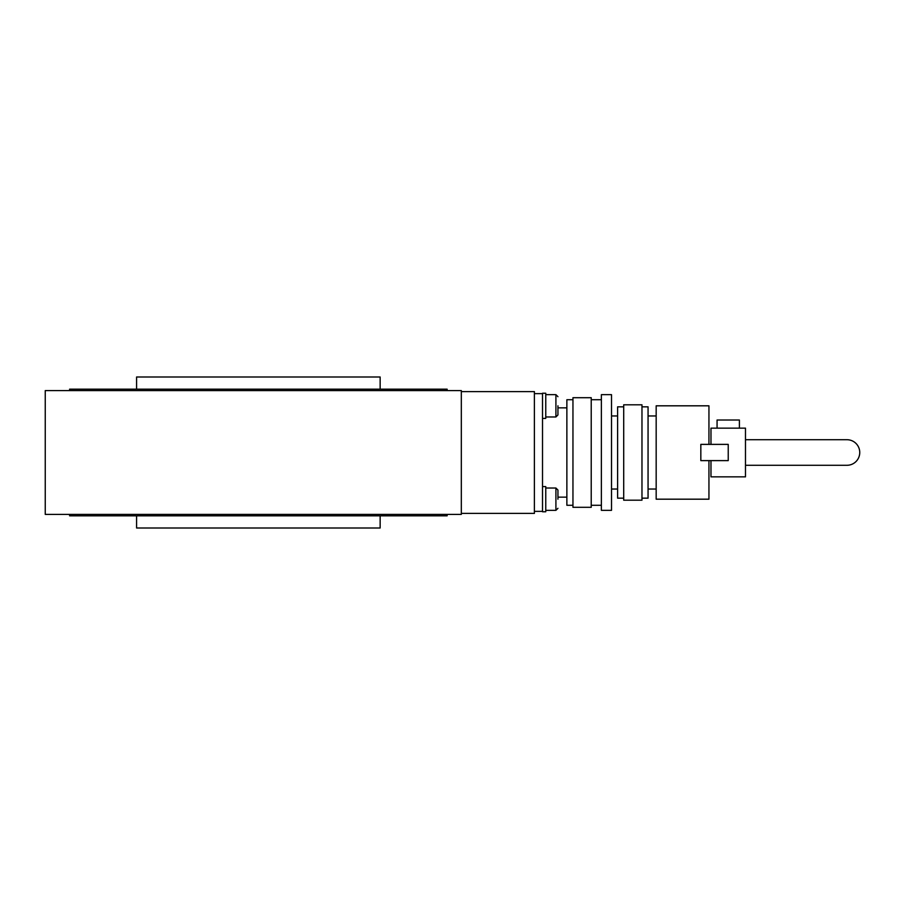 <?xml version="1.0" encoding="UTF-8"?>
<svg xmlns="http://www.w3.org/2000/svg" width="905" height="905" viewBox="0 0 905 905"><rect width="100%" height="100%" fill="white"/><g stroke="black" fill="none" stroke-linecap="round" stroke-linejoin="round"><path stroke-width="1.36" d="M461.324 390.598L45.25 390.598L45.25 514.402L461.324 514.402L461.324 390.598M136.587 389.173L136.587 377L380.145 377L380.145 389.173M69.606 390.598L69.606 389.173L447.127 389.173L447.127 390.598M461.324 513.395L534.391 513.395L534.391 391.605L461.324 391.605M545.76 394.659L555.908 394.659L555.908 416.979L545.76 416.979M557.944 405.813L557.944 414.954L557.944 405.813M545.76 488.021L555.908 488.021L555.908 510.341L545.76 510.341M557.944 499.187L557.944 490.046L557.944 499.187M545.76 511.766L542.514 511.766L542.514 486.596L545.76 486.596L545.76 511.766M545.76 418.404L542.514 418.404L542.514 393.234L545.76 393.234L545.76 418.404M745.482 465.283L846.967 465.283A12.783 12.783 0 0 0 859.75 452.5A12.783 12.783 0 0 0 846.967 439.717L745.482 439.717L745.482 476.856L710.979 476.856L710.979 460.622L710.979 476.856M572.956 505.273L566.869 505.273L566.869 399.727L572.956 399.727M572.956 452.5L572.956 397.702L591.225 397.702L591.225 507.298L572.956 507.298L572.956 452.5M601.373 452.5L601.373 394.659L611.52 394.659L611.52 510.341L601.373 510.341L601.373 452.5M623.703 498.169L617.617 498.169L617.617 406.831L623.703 406.831M623.703 452.5L623.703 404.807L641.973 404.807L641.973 500.194L623.703 500.194L623.703 452.5M641.973 498.169L648.059 498.169L648.059 406.831L641.973 406.831M708.943 460.622L708.943 499.187L656.17 499.187L656.17 405.813L708.943 405.813L708.943 444.378M739.396 428.144L739.396 420.022L717.065 420.022L717.065 428.144M534.391 511.359L542.514 511.359L542.514 393.641L534.391 393.641M728.231 444.378L700.832 444.378L700.832 460.622L728.231 460.622L728.231 444.378M710.979 444.378L710.979 428.144L710.979 444.378M745.482 439.717L745.482 428.144L710.979 428.144M745.482 428.144L745.482 476.856M447.127 514.402L447.127 515.827L69.606 515.827L69.606 514.402M380.145 515.827L380.145 528L136.587 528L136.587 515.827M555.908 394.659L557.944 396.684L555.908 394.659M555.908 416.979L557.944 414.954M555.908 488.021L557.944 490.046M555.908 510.341L557.944 508.316L555.908 510.341M566.869 407.85L557.944 407.85M601.373 399.727L591.225 399.727M617.617 415.961L611.52 415.961M656.17 415.961L648.059 415.961M656.17 489.039L648.059 489.039M617.617 489.039L611.52 489.039M601.373 505.273L591.225 505.273M566.869 497.15L557.944 497.15"/></g></svg>

